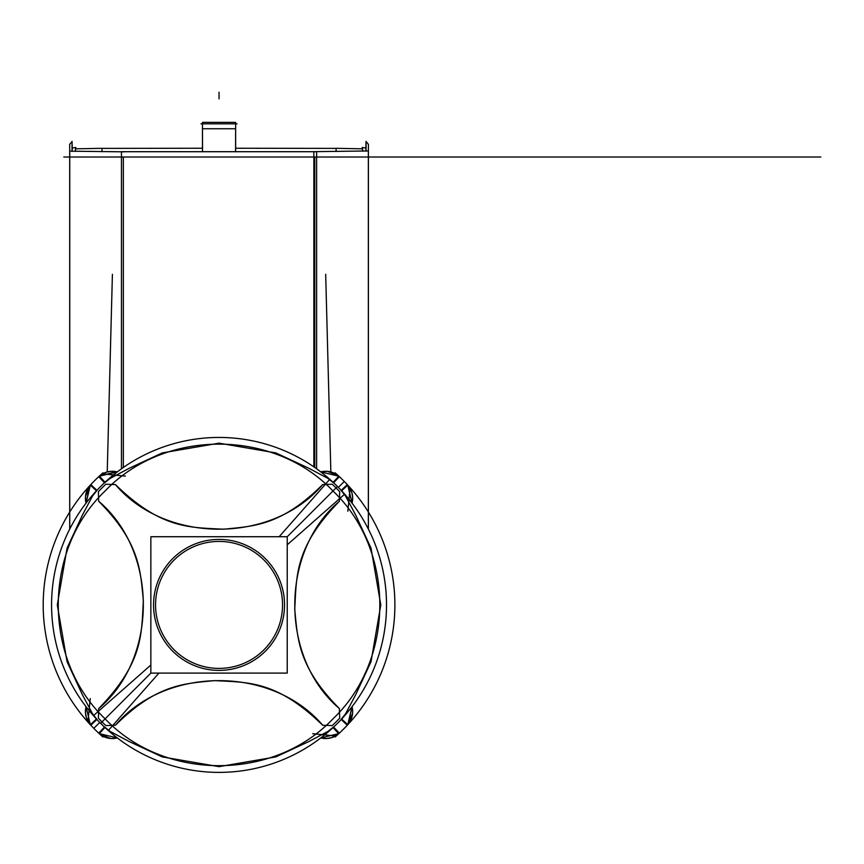 <?xml version="1.0" encoding="UTF-8"?>
<svg xmlns="http://www.w3.org/2000/svg" width="864" height="864" viewBox="0 0 864 864"><rect width="100%" height="100%" fill="white"/><g stroke="black" fill="none" stroke-linecap="round" stroke-linejoin="round"><path stroke-width="1.3" d="M366.001 141.415L368.388 144.31L368.388 529.124M63.774 157.01L374.317 157.01M101.974 148.392L202.457 148.241L101.974 148.392M235.634 148.241L336.118 148.392L235.634 148.241M362.61 151.243L362.61 148.835L336.118 148.316L336.096 151.567M121.457 468.817L121.457 151.708L316.634 151.708L316.634 468.817M314.755 157.01L314.755 467.489M123.336 467.489L123.336 157.01M313.859 466.862L313.859 151.664L368.345 150.962L368.345 529.049M72.09 141.415L69.692 144.31L69.703 529.124M69.746 157.01L69.746 529.049L69.746 151.168L124.232 151.837M101.984 151.74L101.974 148.316L75.47 148.835L75.481 151.438M325.685 274.309L330.858 471.96M112.406 274.309L107.233 471.96M75.838 148.792L75.838 147.485L72.198 148.025L72.187 151.34M72.241 147.982L72.036 141.48L72.014 151.34M362.254 148.792L362.254 147.485L365.893 148.025L365.904 151.157M365.85 147.982L366.055 141.48L366.077 151.146M202.522 151.848L202.457 122.375L235.634 122.375L235.634 151.848L235.634 123.833M235.634 128.747L235.634 122.645L235.634 128.747L202.457 128.747L202.457 122.645L202.457 128.747M235.634 151.848L235.634 122.375L235.57 151.848M200.999 123.833L237.092 123.833M98.377 718.135L98.701 708.566L98.377 718.135A165.467 165.467 0 0 0 102.038 721.915A165.467 165.467 0 0 1 98.377 718.135A165.467 165.467 0 0 0 102.038 721.915L150.854 673.099L150.854 536.728L287.237 536.728L336.053 487.912A165.467 165.467 0 0 1 339.714 491.692L339.39 501.26C279.904 551.729 279.904 658.098 339.39 708.566L339.714 718.135A165.467 165.467 0 0 1 332.262 725.587L322.693 725.252C272.225 665.766 165.866 665.766 115.398 725.252L105.818 725.587A165.467 165.467 0 0 1 102.038 721.915A165.467 165.467 0 0 0 105.818 725.587A165.467 165.467 0 0 1 98.377 718.135A165.467 165.467 0 0 0 105.818 725.587L115.398 725.252L105.818 725.587A165.467 165.467 0 0 1 102.038 721.915L150.854 673.099L287.237 673.099L287.237 536.728L336.053 487.912A165.467 165.467 0 0 1 339.714 491.692A165.467 165.467 0 0 0 332.262 484.24A165.467 165.467 0 0 1 336.053 487.912A165.467 165.467 0 0 0 332.262 484.24A165.467 165.467 0 0 1 339.714 491.692L339.39 501.26C294.462 547.452 296.687 575.824 294.732 609.422C297.734 638.896 297.842 666.76 339.39 708.566L339.714 718.135A165.467 165.467 0 0 1 332.262 725.587A165.467 165.467 0 0 0 339.714 718.135A165.467 165.467 0 0 1 332.262 725.587L322.693 725.252C276.61 680.346 247.849 682.506 214.531 680.605C184.691 683.672 157.378 683.683 115.398 725.252L105.818 725.587M150.854 665.032L93.42 715.662A167.465 167.465 0 0 0 337.468 723.33A167.465 167.465 0 0 0 329.789 479.293L279.158 536.728M261.036 557.28A63.493 63.493 0 0 1 263.941 649.814A63.493 63.493 0 0 1 171.418 646.898M333.547 726.948L327.985 731.398L308.815 741.582L275.8 756.918L219.046 766.66L162.292 756.918L129.276 741.582L110.106 731.398L104.544 726.948M100.71 723.244L105.116 718.837C164.419 781.283 273.661 781.283 332.975 718.837C395.42 659.534 395.42 550.292 332.975 490.99L337.37 486.583L332.975 490.99C273.661 428.533 164.419 428.533 105.116 490.99C42.671 550.292 42.671 659.534 105.116 718.837L100.71 723.244M341.086 490.406L345.524 495.979L355.72 515.138L371.045 548.165L380.797 604.908L371.045 661.662L355.72 694.688L345.524 713.848L341.086 719.42M101.002 734.983L99.241 733.622L104.944 727.499M85.72 708.145L86.044 706.676L90.331 724.723L96.455 719.01M104.458 727.045L98.723 733.147A175.846 175.846 0 0 0 102.978 737.014A175.846 175.846 0 0 1 98.734 733.147L104.458 727.045L98.723 733.147A175.846 175.846 0 0 1 90.817 725.231L96.919 719.507L90.806 725.231A175.846 175.846 0 0 1 102.978 472.813A175.846 175.846 0 0 0 98.734 476.669L104.458 482.782M98.723 733.147A175.846 175.846 0 0 1 98.723 476.68M111.586 738.526L117.277 737.921A19.904 19.904 0 0 1 98.248 732.694M99.932 734.195L110.57 738.461M117.277 737.921L99.241 733.622L117.277 737.921L99.241 733.622L117.277 737.921L115.139 738.342M322.272 738.234L320.803 737.921L338.85 733.622L333.148 727.499M333.634 482.782L339.368 476.68A175.846 175.846 0 0 1 347.285 725.231L341.172 719.507L347.285 725.231A175.846 175.846 0 0 1 339.368 733.147L333.634 727.045M349.121 722.963L347.76 724.723L341.626 719.01M348.322 724.021L352.048 706.676A19.904 19.904 0 0 1 346.82 725.706M352.652 712.346L352.048 706.676L347.749 724.712L352.588 713.383M351.076 719.42L350.352 720.932M321.808 738.148L320.803 737.921A19.904 19.904 0 0 0 339.833 732.694M332.219 737.456L338.839 733.622L331.841 737.586L327.056 738.493L320.803 737.921L338.839 733.622L320.803 737.921L338.839 733.622L336.247 735.545M326.646 738.515L322.412 738.256M312.736 733.709L335.513 735.977M335.113 472.813A175.846 175.846 0 0 1 339.358 476.669A175.846 175.846 0 0 0 335.113 472.813M339.358 733.147A175.846 175.846 0 0 1 335.113 737.014A175.846 175.846 0 0 0 339.358 733.147M339.368 476.68A175.846 175.846 0 0 1 339.368 733.147M336.949 474.736L338.85 476.194L333.148 482.328M352.361 501.682L352.048 503.15L347.76 485.104L341.626 490.817M347.285 484.596L341.172 490.32M352.274 502.146L352.048 503.15A19.904 19.904 0 0 0 346.82 484.121M350.201 488.603L347.749 485.114L351.713 492.113L352.631 496.908L352.048 503.15L347.749 485.114L352.048 503.15L347.749 485.114L349.672 487.706M350.201 488.624L351.583 491.735M352.62 496.832L351.702 492.091L352.62 496.789M352.652 497.318L352.382 501.574M347.836 511.218L350.114 488.452M333.547 472.878L335.07 473.602M326.495 471.301L320.803 471.906A19.904 19.904 0 0 1 339.833 477.133M338.159 475.632L327.521 471.366M332.262 484.24L322.693 484.564C280.714 526.133 253.4 526.144 223.56 529.222C190.231 527.321 161.482 529.47 115.398 484.564C161.482 529.47 190.231 527.321 223.56 529.222C253.4 526.144 280.714 526.133 322.693 484.564C280.714 526.133 253.4 526.144 223.56 529.222C190.231 527.321 161.482 529.47 115.398 484.564L105.818 484.24A165.467 165.467 0 0 0 98.377 491.692L98.701 501.26C140.238 543.067 140.357 570.931 143.359 600.404C141.404 634.003 143.629 662.375 98.701 708.566C143.629 662.375 141.404 634.003 143.359 600.404C140.357 570.931 140.238 543.067 98.701 501.26C140.238 543.067 140.357 570.931 143.359 600.404C141.404 634.003 143.629 662.375 98.701 708.566C158.188 658.098 158.188 551.729 98.701 501.26L98.377 491.692A165.467 165.467 0 0 1 105.818 484.24A165.467 165.467 0 0 0 98.377 491.692A165.467 165.467 0 0 1 105.818 484.24L115.398 484.564C165.866 544.061 272.225 544.061 322.693 484.564L332.262 484.24A165.467 165.467 0 0 1 336.053 487.912L287.237 536.728M320.803 471.906L338.839 476.204L320.803 471.906L338.839 476.204L320.803 471.906L322.952 471.485M287.237 544.795L344.66 494.165A167.465 167.465 0 0 0 100.624 486.497A167.465 167.465 0 0 0 108.292 730.534L158.922 673.099M177.055 652.536A63.493 63.493 0 0 1 174.15 560.012A63.493 63.493 0 0 1 266.674 562.928M104.544 482.879L110.106 478.429L129.276 468.245L162.292 452.909L219.046 443.167L275.8 452.909L308.815 468.245L327.985 478.429L333.547 482.879M97.006 719.42L92.556 713.848L82.372 694.688L67.046 661.662L57.294 604.908L67.046 548.165L82.372 515.138L92.556 495.979L97.006 490.406M85.806 707.681L86.044 706.676A19.904 19.904 0 0 0 91.271 725.706M87.89 721.213L90.342 724.712L86.378 717.703L85.46 712.919L86.044 706.676L90.342 724.712L86.044 706.676L90.342 724.712L88.42 722.11M87.88 721.202L86.497 718.081M86.389 717.736L85.471 712.994L86.389 717.736M85.439 712.498L85.709 708.253M90.256 698.609L87.977 721.375M115.808 471.593L117.277 471.906L99.241 476.194L104.944 482.328M88.97 486.864L90.331 485.104L96.455 490.817M96.919 490.32L90.806 484.596M89.77 485.795L86.044 503.15A19.904 19.904 0 0 1 91.271 484.121M85.428 497.48L86.044 503.15L90.342 485.114L85.493 496.444M87.016 490.406L87.739 488.894M116.284 471.679L99.241 476.204L104.566 472.867M101.844 474.282L99.241 476.204L106.25 472.241L111.035 471.334L117.277 471.906L99.241 476.204L117.277 471.906A19.904 19.904 0 0 0 98.248 477.133M104.587 472.867L105.872 472.37M110.97 471.334L106.218 472.252L110.927 471.334M111.445 471.312L115.679 471.571M125.345 476.118L102.578 473.85M104.533 736.938L103.021 736.225M265.356 558.598A65.491 65.491 0 0 0 172.735 558.598A65.491 65.491 0 0 0 172.735 651.218A65.491 65.491 0 0 0 265.356 651.218A65.491 65.491 0 0 0 265.356 558.598A65.491 65.491 0 0 0 172.735 558.598A65.491 65.491 0 0 0 172.735 651.218A65.491 65.491 0 0 0 265.356 651.218A65.491 65.491 0 0 0 265.356 558.598A65.491 65.491 0 0 0 172.735 558.598A65.491 65.491 0 0 0 172.735 651.218A65.491 65.491 0 0 0 265.356 651.218A65.491 65.491 0 0 0 265.356 558.598A65.491 65.491 0 0 0 172.735 558.598A65.491 65.491 0 0 0 172.735 651.218A65.491 65.491 0 0 0 265.356 651.218A65.491 65.491 0 0 0 265.356 558.598M418.964 157.01L368.388 157.01L418.964 157.01M368.388 157.01L442.66 157.01L368.388 157.01M202.457 151.848L202.457 123.833M219.046 98.863L219.046 92.221L219.046 98.863M583.816 157.01C592.715 157.01 592.715 157.01 583.816 157.01L380.041 157.01L583.816 157.01C592.715 157.01 592.715 157.01 583.816 157.01L380.041 157.01L583.816 157.01M455.63 157.01L410.832 157.01L455.63 157.01M281.297 157.01L156.794 157.01L281.297 157.01M820.8 157.01L400.561 157.01L820.8 157.01M642.233 157.01L263.315 157.01L642.233 157.01M368.345 157.01L683.554 157.01L368.345 157.01M90.806 725.231L96.919 719.507M341.172 719.507L347.285 725.231M338.839 733.622L336.906 735.113M326.149 738.536L323.125 738.364M347.749 485.114L349.24 487.048M352.663 497.815L352.501 500.828M90.342 724.712L88.852 722.779M85.428 712.012L85.59 708.998M99.241 476.204L101.174 474.714M111.942 471.29L114.955 471.463M336.053 487.912A165.467 165.467 0 0 1 339.714 491.692L339.39 501.26C294.462 547.452 296.687 575.824 294.732 609.422C297.734 638.896 297.842 666.76 339.39 708.566L339.714 718.135A165.467 165.467 0 0 1 332.262 725.587L322.693 725.252C276.61 680.346 247.849 682.506 214.531 680.605C184.691 683.672 157.378 683.683 115.398 725.252C157.378 683.683 184.691 683.672 214.531 680.605C247.849 682.506 276.61 680.346 322.693 725.252L332.262 725.587M339.714 491.692L339.39 501.26C294.462 547.452 296.687 575.824 294.732 609.422C297.734 638.896 297.842 666.76 339.39 708.566L339.714 718.135M93.809 728.32L99.76 722.455M338.731 733.709L333.04 727.596M352.048 706.676L347.749 724.712L352.048 706.676L352.469 708.815M335.351 736.063L333.504 736.96L335.351 736.063M344.282 481.496L338.332 487.372M98.377 491.692L98.701 501.26L98.377 491.692A165.467 165.467 0 0 1 105.818 484.24M150.854 673.099L102.038 721.915M99.349 476.107L105.041 482.231M86.044 503.15L90.342 485.114L86.044 503.15L85.612 501.001M352.609 710.035L352.577 713.578M352.35 715.176L352.188 715.986M351.864 717.206L351.54 718.232M350.935 719.744L350.633 720.371M349.996 721.58L349.369 722.585M324.173 471.344L327.715 471.388M329.314 471.614L330.113 471.776M331.344 472.09L332.359 472.424M333.871 473.018L334.508 473.321M335.718 473.969L336.712 474.584M85.482 499.781L85.514 496.249M85.741 494.64L85.903 493.841M86.227 492.62L86.551 491.594M88.096 488.246L88.711 487.242M113.918 738.472L110.376 738.439M108.778 738.212L107.968 738.05M106.747 737.737L105.721 737.402M104.22 736.798L103.583 736.506M102.373 735.858L101.38 735.242"/></g></svg>
